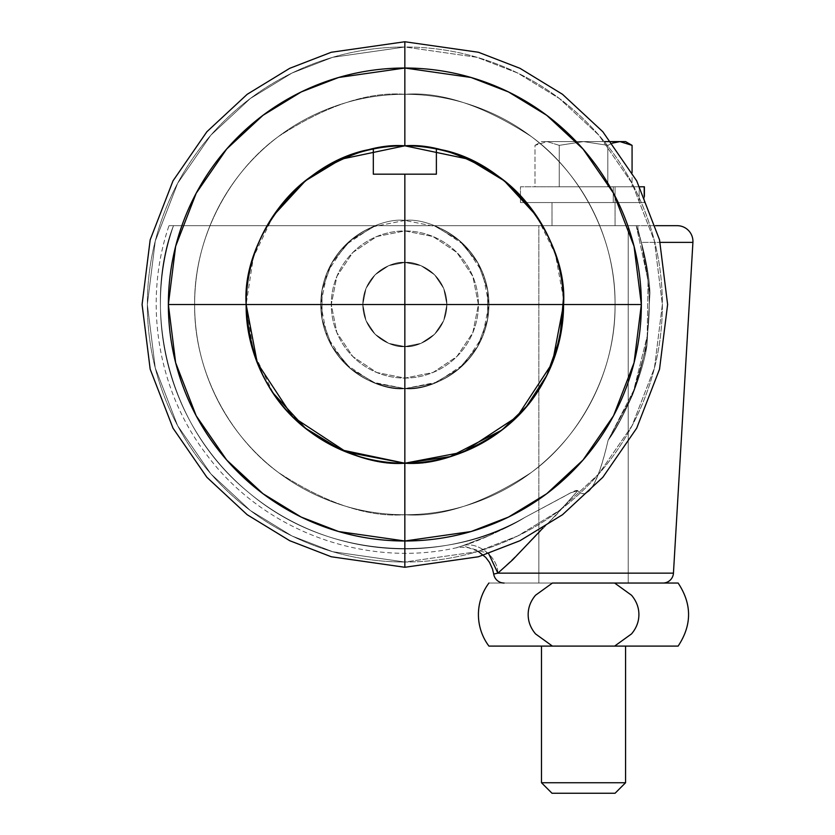 <?xml version="1.0" encoding="UTF-8"?>
<svg xmlns="http://www.w3.org/2000/svg" width="835" height="835" viewBox="0 0 835 835"><rect width="100%" height="100%" fill="white"/><g stroke="black" fill="none" stroke-linecap="round" stroke-linejoin="round"><path stroke-width="0.63" stroke-dasharray="4.17 3.13" d="M373.266 148.985L373.318 148.964C354.04 152.878 336.108 160.122 319.513 170.695C302.928 181.279 288.795 194.482 277.116 210.316C265.446 226.149 257.003 243.559 251.794 262.534C246.596 281.51 244.968 300.777 246.941 320.358C244.968 300.777 246.596 281.51 251.794 262.534C257.003 243.559 265.446 226.149 277.116 210.316C288.795 194.482 302.928 181.279 319.513 170.695C336.108 160.122 354.04 152.878 373.318 148.964C325.243 153.442 237.025 216.401 246.941 320.358C257.879 424.211 356.837 468.383 404.85 463.216C452.862 468.383 551.831 424.211 562.769 320.358C572.674 216.401 484.467 153.442 436.381 148.964C507.784 159.328 568.082 238.685 563.562 304.514L552.415 362.933L517.074 416.738L463.268 452.079L404.85 463.216L404.85 304.514L563.562 304.514L246.148 304.514C241.618 238.685 301.915 159.328 373.318 148.964L373.318 174.181L404.85 174.181L404.85 463.216L346.431 452.079L292.626 416.738L257.284 362.933L246.148 304.514L404.85 304.514L404.85 174.181L436.381 174.181L436.381 148.964C455.67 152.878 473.602 160.122 490.187 170.695C506.782 181.279 520.915 194.482 532.584 210.316C544.263 226.149 552.707 243.559 557.905 262.534C563.114 281.51 564.731 300.777 562.769 320.358C560.807 339.928 555.39 358.507 546.518 376.063C537.646 393.629 525.914 409.004 511.323 422.207C496.741 435.4 480.261 445.535 461.901 452.612C443.542 459.688 424.524 463.216 404.85 463.216C385.175 463.216 366.158 459.688 347.798 452.612C329.439 445.535 312.968 435.4 298.377 422.207C283.785 409.004 272.053 393.629 263.192 376.063C254.32 358.507 248.903 339.928 246.941 320.358L246.93 320.327M628.202 225.68L628.202 583.039L538.857 583.039L538.857 532.031L538.857 583.039L662.959 583.039L538.857 583.039L628.202 583.039L628.202 225.68L538.857 225.68L628.202 225.68L538.857 225.68L628.202 225.68L538.857 225.68L538.857 531.999L538.857 225.68L538.857 531.999L538.857 225.68L628.202 225.68L538.857 225.68L628.202 225.68L628.202 583.039L628.202 225.68M504.1 583.039L662.959 583.039L504.1 583.039M497.806 573.144C498.151 556.893 477.004 540.61 462.392 545.84L456.025 547.864L462.392 545.84C477.015 540.621 498.13 556.924 497.785 573.144L493.704 574.073L497.796 573.144L673.448 573.144L497.796 573.144L512.565 559.836L533.2 537.803L556.068 515.174L577.736 490.688C587.715 501.052 597.85 484.227 608.13 440.212L633.65 390.467L647.198 336.223L648.064 280.32L636.197 225.68L434.116 225.68L459.26 240.407L477.87 262.816L487.713 290.236L487.609 319.377L477.568 346.723L458.801 369.007L433.553 383.547L404.85 388.599L376.157 383.547L350.909 369.007L332.132 346.723L322.091 319.377L321.986 290.236L331.839 262.816L350.45 240.407L375.593 225.68L350.45 240.407L331.839 262.816L321.986 290.236L322.091 319.377L332.132 346.723L350.909 369.007L376.157 383.547L404.85 388.599L433.553 383.547L458.801 369.007L477.568 346.723L487.609 319.377L487.713 290.236L477.87 262.816L459.26 240.407L434.116 225.68L169.004 225.68L677.175 225.68L636.197 225.68L637.773 225.68L638.149 230.053L637.773 225.68L434.116 225.68L636.197 225.68L648.064 280.32L647.198 336.223L633.65 390.467L608.13 440.212L632.638 394.788L647.01 344.949L649.964 292.918L641.395 242.38L638.149 230.053L641.395 242.38L692.914 242.38L641.395 242.38L649.954 292.73L647.031 344.782L632.7 394.631L608.13 440.212C597.923 484.436 587.788 501.261 577.736 490.688C587.788 501.261 597.923 484.436 608.13 440.212C597.85 484.227 587.715 501.052 577.736 490.688L556.193 515.08L542.646 528.315M404.85 262.472A42.042 42.042 0 0 1 446.892 304.514A42.042 42.042 0 0 1 404.85 346.556A42.042 42.042 0 0 0 446.892 304.514A42.042 42.042 0 0 0 404.85 262.472A42.042 42.042 0 0 1 446.892 304.514A42.042 42.042 0 0 1 404.85 346.556A42.042 42.042 0 0 0 446.892 304.514A42.042 42.042 0 0 0 404.85 262.472L388.766 265.666L375.124 274.788L366.012 288.419L362.808 304.514L366.012 320.598L375.124 334.24L388.766 343.352L404.85 346.556L420.944 343.352L434.576 334.24L443.698 320.598L446.892 304.514L443.698 288.419L434.576 274.788L420.944 265.666L404.85 262.472L420.944 265.666L434.576 274.788L443.698 288.419L446.892 304.514L443.698 320.598L434.576 334.24L420.944 343.352L404.85 346.556L388.766 343.352L375.124 334.24L366.012 320.598L362.808 304.514L366.012 288.419L375.124 274.788L388.766 265.666L404.85 262.472L420.944 265.666L434.576 274.788L443.698 288.419L446.892 304.514L443.698 320.598L434.576 334.24L420.944 343.352L404.85 346.556L388.766 343.352L375.124 334.24L366.012 320.598L362.808 304.514L366.012 288.419L375.124 274.788L388.766 265.666L404.85 262.472L388.766 265.666L375.124 274.788L366.012 288.419L362.808 304.514L366.012 320.598L375.124 334.24L388.766 343.352L404.85 346.556L420.944 343.352L434.576 334.24L443.698 320.598L446.892 304.514L443.698 288.419L434.576 274.788L420.944 265.666L404.85 262.472A42.042 42.042 0 0 0 362.808 304.514A42.042 42.042 0 0 0 404.85 346.556A42.042 42.042 0 0 1 362.808 304.514A42.042 42.042 0 0 1 404.85 262.472A42.042 42.042 0 0 0 362.808 304.514A42.042 42.042 0 0 0 404.85 346.556A42.042 42.042 0 0 1 362.808 304.514A42.042 42.042 0 0 1 404.85 262.472C392.554 260.781 363.382 273.389 362.808 304.514C363.382 335.628 392.554 348.247 404.85 346.556C392.554 348.247 363.382 335.628 362.808 304.514C363.382 273.389 392.554 260.781 404.85 262.472L420.944 265.666L434.576 274.788L443.698 288.419L446.892 304.514L443.698 320.598L434.576 334.24L420.944 343.352L404.85 346.556L388.766 343.352L375.124 334.24L366.012 320.598L362.808 304.514L366.012 288.419L375.124 274.788L388.766 265.666L404.85 262.472L388.766 265.666L375.124 274.788L366.012 288.419L362.808 304.514L366.012 320.598L375.124 334.24L388.766 343.352L404.85 346.556L420.944 343.352L434.576 334.24L443.698 320.598L446.892 304.514L443.698 288.419L434.576 274.788L420.944 265.666L404.85 262.472C417.156 260.781 446.318 273.389 446.892 304.514C446.318 335.628 417.156 348.247 404.85 346.556C417.156 348.247 446.318 335.628 446.892 304.514C446.318 273.389 417.156 260.781 404.85 262.472C417.156 260.781 446.318 273.389 446.892 304.514C446.318 335.628 417.156 348.247 404.85 346.556C417.156 348.247 446.318 335.628 446.892 304.514C446.318 273.389 417.156 260.781 404.85 262.472L388.766 265.666L375.124 274.788L366.012 288.419L362.808 304.514L366.012 320.598L375.124 334.24L388.766 343.352L404.85 346.556L420.944 343.352L434.576 334.24L443.698 320.598L446.892 304.514L443.698 288.419L434.576 274.788L420.944 265.666L404.85 262.472L420.944 265.666L434.576 274.788L443.698 288.419L446.892 304.514L443.698 320.598L434.576 334.24L420.944 343.352L404.85 346.556L388.766 343.352L375.124 334.24L366.012 320.598L362.808 304.514L366.012 288.419L375.124 274.788L388.766 265.666L404.85 262.472C392.554 260.781 363.382 273.389 362.808 304.514C363.382 335.628 392.554 348.247 404.85 346.556C392.554 348.247 363.382 335.628 362.808 304.514C363.382 273.389 392.554 260.781 404.85 262.472M532.553 210.274L532.584 210.316C520.915 194.482 506.782 181.279 490.187 170.695C473.602 160.122 455.67 152.878 436.381 148.964L436.381 174.181L373.318 174.181L436.381 174.181L436.381 148.964C484.467 153.442 572.674 216.401 562.769 320.358C551.831 424.211 452.862 468.383 404.85 463.216C356.837 468.383 257.879 424.211 246.941 320.358C237.025 216.401 325.243 153.442 373.318 148.964L373.318 174.181L373.318 148.964C327.79 154.454 246.816 207.508 246.148 304.514C249.122 359.06 269.454 400.748 307.155 429.587C343.112 454.021 375.677 465.231 404.85 463.216C424.524 463.216 443.542 459.688 461.901 452.612C480.261 445.535 496.741 435.4 511.323 422.207C525.914 409.004 537.646 393.629 546.518 376.063C555.39 358.507 560.807 339.928 562.769 320.358C564.731 300.777 563.114 281.51 557.905 262.534C552.707 243.559 544.263 226.149 532.584 210.316M246.941 320.358C248.903 339.928 254.32 358.507 263.192 376.063C272.053 393.629 283.785 409.004 298.377 422.207C312.968 435.4 329.439 445.535 347.798 452.612C366.158 459.688 385.175 463.216 404.85 463.216C434.033 465.231 466.598 454.021 502.555 429.587C540.245 400.748 560.588 359.06 563.562 304.514C562.894 207.508 481.91 154.454 436.381 148.964L436.381 174.181L436.381 148.964L436.381 174.181L373.318 174.181L373.318 148.964L373.318 174.181L436.381 174.181L373.318 174.181L373.318 148.964M495.698 573.635L497.858 573.144C512.231 560.442 551.413 521.092 577.736 490.688L577.736 490.688C576.776 489.738 572.309 491.627 564.345 496.334L524.954 517.376C498.568 532.01 477.735 541.487 462.454 545.819L488.642 553.563L462.454 545.819L489.393 535.538L462.454 545.819C477.651 541.529 498.526 532.031 525.038 517.335L564.356 496.324C572.33 491.617 576.787 489.738 577.736 490.688L570.869 492.744L524.954 517.376C503.39 529.547 480.501 538.231 456.296 543.449C432.092 548.658 407.657 550.161 382.994 547.948C358.34 545.725 334.564 539.901 311.674 530.465C288.785 521.019 267.805 508.4 248.757 492.587C229.709 476.775 213.426 458.488 199.941 437.728C186.445 416.968 176.331 394.673 169.609 370.834C162.898 347.005 159.871 322.717 160.529 297.97C161.197 273.212 165.518 249.122 173.503 225.68L169.004 225.68L173.503 225.68C146.01 294.003 157.387 418.596 248.799 492.619C338.425 568.792 462.976 556.955 525.038 517.324L507.356 527.146L524.954 517.376C462.861 556.987 338.321 568.75 248.736 492.567C157.377 418.533 146.021 293.993 173.503 225.68C165.518 249.122 161.197 273.222 160.529 297.98C159.871 322.738 162.898 347.026 169.62 370.865C176.342 394.694 186.455 416.999 199.962 437.759C213.457 458.519 229.74 476.806 248.799 492.619C267.858 508.431 288.837 521.05 311.726 530.486C334.626 539.921 358.413 545.746 383.077 547.948C407.741 550.161 432.175 548.647 456.38 543.428C480.595 538.21 503.474 529.505 525.038 517.324L570.869 492.744L577.736 490.688C551.236 521.28 511.98 560.494 497.806 573.154M375.593 225.68L173.503 225.68L375.593 225.68A84.085 84.085 0 0 0 337.517 354.865A84.085 84.085 0 0 0 472.192 354.865A84.085 84.085 0 0 0 434.116 225.68A84.085 84.085 0 0 1 472.192 354.865A84.085 84.085 0 0 1 337.517 354.865A84.085 84.085 0 0 1 375.593 225.68A84.085 84.085 0 0 0 337.517 354.865A84.085 84.085 0 0 0 472.192 354.865A84.085 84.085 0 0 0 434.116 225.68A84.085 84.085 0 0 1 472.192 354.865A84.085 84.085 0 0 1 337.517 354.865A84.085 84.085 0 0 1 375.593 225.68L350.45 240.407L331.839 262.816L321.986 290.236L322.091 319.377L332.132 346.723L350.909 369.007L376.157 383.547L404.85 388.599L433.553 383.547L458.801 369.007L477.568 346.723L487.609 319.377L487.713 290.236L477.87 262.816L459.26 240.407L434.116 225.68L375.593 225.68L434.116 225.68L459.26 240.407L477.87 262.816L487.713 290.236L487.609 319.377L477.568 346.723L458.801 369.007L433.553 383.547L404.85 388.599L376.157 383.547L350.909 369.007L332.132 346.723L322.091 319.377L321.986 290.236L331.839 262.816L350.45 240.407L375.593 225.68M489.393 535.538L507.367 527.135L489.404 535.538M641.395 242.38C646.614 261.95 649.473 278.796 649.964 292.918L647.01 344.949C645.267 357.735 640.476 374.351 632.638 394.788C622.586 417.062 614.414 432.206 608.13 440.212A244.415 244.415 0 0 0 636.197 225.68A244.415 244.415 0 0 1 608.13 440.212C614.414 432.227 622.597 417.03 632.7 394.631C640.518 374.216 645.298 357.599 647.031 344.782L649.954 292.73C649.453 278.66 646.593 261.877 641.395 242.38L638.149 230.053L637.773 225.68L638.149 230.053L641.395 242.38L660.161 242.38M462.444 545.819C453.948 548.543 453.927 548.553 462.392 545.84C453.927 548.553 453.948 548.543 462.444 545.819M644.202 202.561L520.466 202.561L520.466 186.8L644.202 186.8L644.401 202.561L639.151 202.561L639.151 186.8L644.401 186.8L639.151 186.8L639.151 202.561L551.998 202.561L551.998 225.68L615.061 225.68L615.061 186.8L613.255 186.8L613.255 202.561L613.255 186.8L615.061 186.8L615.061 225.68L551.998 225.68L551.998 202.561L613.255 202.561L613.255 186.8L626.01 186.8L559.262 186.8L559.262 145.353L583.529 141.595L607.807 145.353L607.807 186.8L607.807 145.353L612.253 143.182L607.807 145.353L607.807 186.8L632.074 186.8L613.255 186.8L632.074 186.8L632.074 172.553L632.074 186.8L626.01 186.8L639.151 186.8L613.255 186.8L613.255 202.561L639.151 202.561L639.151 186.8L639.151 202.561L644.401 202.561L644.202 186.8L520.466 186.8L520.466 202.561L644.202 202.561L520.466 202.561L644.202 202.561L551.998 202.561L644.202 202.561L644.202 196.089M619.946 141.595L583.529 141.595L559.262 145.353L559.262 186.8L607.807 186.8L607.807 145.353L583.529 141.595L547.123 141.595L534.984 145.353L534.984 186.8L559.262 186.8L559.262 145.353L547.123 141.595L559.262 145.353L559.262 186.8L534.984 186.8L534.984 145.353L547.123 141.595L541.487 141.595L547.123 141.595L534.984 145.353L547.123 141.595L559.262 145.353L583.529 141.595L607.807 145.353L612.253 143.182L607.807 145.353L583.529 141.595L619.946 141.595M625.572 646.102L541.487 646.102L625.572 646.102M538.857 583.039L628.202 583.039L538.857 583.039L624.799 583.039L538.857 583.039L538.857 532.031L538.857 583.039M552.436 583.039L535.527 595.272C530.716 600.991 528.263 607.431 528.179 614.591C528.273 621.731 530.726 628.16 535.538 633.88L552.436 646.102L488.934 646.102L552.436 646.102L535.548 633.89C530.736 628.181 528.284 621.751 528.179 614.602C528.263 607.442 530.716 600.991 535.538 595.261L552.436 583.039L488.934 583.039L552.436 583.039L535.506 595.261C530.611 601.137 528.158 607.577 528.169 614.591C528.169 621.595 530.622 628.035 535.517 633.901L552.436 646.102L614.623 646.102L631.521 633.88L614.623 646.102L678.124 646.102L614.623 646.102L631.542 633.901C636.458 628.014 638.911 621.564 638.9 614.539C638.796 621.71 636.353 628.139 631.531 633.869C636.343 628.16 638.796 621.71 638.879 614.539C638.785 607.4 636.333 600.97 631.51 595.251C636.333 600.97 638.785 607.4 638.879 614.55C638.89 607.536 636.437 601.096 631.531 595.24L614.623 583.039L552.436 583.039L678.124 583.039L614.623 583.039L631.521 595.261L614.623 583.039M615.061 225.68L551.998 225.68L615.061 225.68M551.998 793.25L615.061 793.25L551.998 793.25M541.487 782.739L625.572 782.739L541.487 782.739M552.436 646.102L614.623 646.102M611.022 141.595L583.529 141.595L559.262 145.353L547.123 141.595L583.529 141.595L541.487 141.595L604.55 141.595M643.336 186.8L639.151 186.8L644.401 186.8L644.401 196.528M644.202 186.8L639.767 186.8M639.151 186.8L534.984 186.8L639.151 186.8M404.798 463.216L404.85 463.216C425.902 463.216 446.14 459.198 465.586 451.14C446.14 459.198 425.902 463.216 404.85 463.216C432.436 465.335 464.177 454.762 500.082 431.476C534.16 407.125 564.189 358.392 563.562 304.514C564.189 250.636 534.16 201.903 500.082 177.542C464.177 154.266 432.436 143.683 404.85 145.801L404.85 68.021L338.634 77.488L301.226 91.944L262.962 115.324L226.682 149.016L196.194 193.229L175.642 246.304L168.367 304.514L175.642 362.724L196.194 415.799L226.682 460.012L262.962 493.704L301.226 517.084L338.634 531.54L404.85 540.997L404.85 567.278L331.276 556.768L289.714 540.704L247.191 514.725L206.882 477.286L173.002 428.167L150.175 369.195L142.086 304.514L150.175 239.833L173.002 180.861L206.882 131.742L247.191 94.303L289.714 68.324L331.276 52.261L404.85 41.75L331.276 52.261L289.714 68.324L247.191 94.303L206.882 131.742L173.002 180.861L150.175 239.833L142.086 304.514L150.175 369.195L173.002 428.167L206.882 477.286L247.191 514.725L289.714 540.704L331.276 556.768L404.85 567.278L331.276 556.768L289.714 540.704L247.191 514.725L206.882 477.286L173.002 428.167L150.175 369.195L142.086 304.514L150.175 239.833L173.002 180.861L206.882 131.742L247.191 94.303L289.714 68.324L331.276 52.261L404.85 41.75L331.276 52.261L289.714 68.324L247.191 94.303L206.882 131.742L173.002 180.861L150.175 239.833L142.086 304.514L150.175 369.195L173.002 428.167L206.882 477.286L247.191 514.725L289.714 540.704L331.276 556.768L404.85 567.278L404.85 562.018L332.748 551.716L292.01 535.976L250.343 510.519L210.837 473.831L177.636 425.693L155.268 367.901L147.346 304.514L155.268 241.127L177.636 183.335L210.837 135.197L250.343 98.509L292.01 73.042L332.748 57.302L404.85 47L404.85 41.75L404.85 47L476.952 57.302L517.69 73.042L559.356 98.509L598.862 135.197L632.064 183.335L654.442 241.127L662.364 304.514L654.442 367.901L632.064 425.693L598.862 473.831L559.356 510.519L517.69 535.976L476.952 551.716L404.85 562.018L404.85 567.278L478.424 556.768L519.996 540.704L562.508 514.725L602.828 477.286L636.698 428.167L659.535 369.195L667.614 304.514L659.535 239.833L636.698 180.861L602.828 131.742L562.508 94.303L519.996 68.324L478.424 52.261L404.85 41.75L478.424 52.261L519.996 68.324L562.508 94.303L602.828 131.742L636.698 180.861L659.535 239.833L667.614 304.514L659.535 369.195L636.698 428.167L602.828 477.286L562.508 514.725L519.996 540.704L478.424 556.768L404.85 567.278L478.424 556.768L519.996 540.704L562.508 514.725L602.828 477.286L636.698 428.167L659.535 369.195L667.614 304.514L659.535 239.833L636.698 180.861L602.828 131.742L562.508 94.303L519.996 68.324L478.424 52.261L404.85 41.75L404.85 68.021A236.482 236.482 0 0 1 641.343 304.514L563.562 304.514A158.713 158.713 0 0 0 404.85 145.801C432.436 143.683 464.177 154.266 500.082 177.542C534.16 201.903 564.189 250.636 563.562 304.514C564.189 358.392 534.16 407.125 500.082 431.476C464.177 454.762 432.436 465.335 404.85 463.216L404.85 540.997L471.065 531.54L508.484 517.084L546.748 493.704L583.028 460.012L613.516 415.799L634.057 362.724L641.343 304.514A236.482 236.482 0 0 1 404.85 540.997L404.85 463.216A158.713 158.713 0 0 0 563.562 304.514L641.343 304.514L634.057 246.304L613.516 193.229L583.028 149.016L546.748 115.324L508.484 91.944L471.065 77.488L404.85 68.021L404.85 145.801C377.263 143.683 345.523 154.266 309.628 177.542C275.54 201.903 245.511 250.636 246.148 304.514L168.367 304.514A236.482 236.482 0 0 1 404.85 68.021L404.85 41.75L478.424 52.261L519.996 68.324L562.508 94.303L602.828 131.742L636.698 180.861L659.535 239.833L667.614 304.514L659.535 369.195L636.698 428.167L602.828 477.286L562.508 514.725L519.996 540.704L478.424 556.768L404.85 567.278L404.85 540.997A236.482 236.482 0 0 1 168.367 304.514L246.148 304.514A158.713 158.713 0 0 0 404.85 463.216C377.263 465.335 345.523 454.762 309.628 431.476C275.54 407.125 245.511 358.392 246.148 304.514C245.511 250.636 275.54 201.903 309.628 177.542C345.523 154.266 377.263 143.683 404.85 145.801A158.713 158.713 0 0 0 246.148 304.514C246.148 325.556 250.176 345.805 258.224 365.25C266.281 384.695 277.752 401.854 292.626 416.738C307.51 431.622 324.669 443.082 344.114 451.14C363.559 459.198 383.808 463.216 404.85 463.216A158.713 158.713 0 0 1 246.148 304.514L246.148 304.462M404.85 220.43C429.451 217.048 487.786 242.275 488.934 304.514C487.786 366.753 429.451 391.98 404.85 388.599C429.451 391.98 487.786 366.753 488.934 304.514C487.786 242.275 429.451 217.048 404.85 220.43L404.85 230.94A73.574 73.574 0 0 1 478.424 304.514A73.574 73.574 0 0 1 404.85 378.088L404.85 388.599C429.451 391.98 487.786 366.753 488.934 304.514C487.786 242.275 429.451 217.048 404.85 220.43L372.671 226.828L345.398 245.052L327.174 272.335L320.765 304.514L327.174 336.693L345.398 363.966L372.671 382.2L404.85 388.599L437.029 382.2L464.312 363.966L482.536 336.693L488.934 304.514L482.536 272.335L464.312 245.052L437.029 226.828L404.85 220.43C380.259 217.048 321.913 242.275 320.765 304.514C321.913 366.753 380.259 391.98 404.85 388.599L404.85 378.088L376.7 372.483L352.829 356.535L336.881 332.664L331.276 304.514L336.881 276.354L352.829 252.483L376.7 236.535L404.85 230.94L433.01 236.535L456.881 252.483L472.829 276.354L478.424 304.514L472.829 332.664L456.881 356.535L433.01 372.483L404.85 378.088A73.574 73.574 0 0 1 331.276 304.514A73.574 73.574 0 0 1 404.85 230.94L404.85 220.43C380.259 217.048 321.913 242.275 320.765 304.514C321.913 366.753 380.259 391.98 404.85 388.599C380.259 391.98 321.913 366.753 320.765 304.514C321.913 242.275 380.259 217.048 404.85 220.43C380.259 217.048 321.913 242.275 320.765 304.514C321.913 366.753 380.259 391.98 404.85 388.599C380.259 391.98 321.913 366.753 320.765 304.514C321.913 242.275 380.259 217.048 404.85 220.43L404.85 230.94A73.574 73.574 0 0 0 331.276 304.514A73.574 73.574 0 0 0 404.85 378.088L404.85 388.599C380.259 391.98 321.913 366.753 320.765 304.514C321.913 242.275 380.259 217.048 404.85 220.43L437.029 226.828L464.312 245.052L482.536 272.335L488.934 304.514L482.536 336.693L464.312 363.966L437.029 382.2L404.85 388.599L372.671 382.2L345.398 363.966L327.174 336.693L320.765 304.514L327.174 272.335L345.398 245.052L372.671 226.828L404.85 220.43C429.451 217.048 487.786 242.275 488.934 304.514C487.786 366.753 429.451 391.98 404.85 388.599L404.85 378.088L433.01 372.483L456.881 356.535L472.829 332.664L478.424 304.514L472.829 276.354L456.881 252.483L433.01 236.535L404.85 230.94L376.7 236.535L352.829 252.483L336.881 276.354L331.276 304.514L336.881 332.664L352.829 356.535L376.7 372.483L404.85 378.088A73.574 73.574 0 0 0 478.424 304.514A73.574 73.574 0 0 0 404.85 230.94L404.85 220.43C429.451 217.048 487.786 242.275 488.934 304.514C487.786 366.753 429.451 391.98 404.85 388.599C429.451 391.98 487.786 366.753 488.934 304.514C487.786 242.275 429.451 217.048 404.85 220.43M404.85 94.303C368.318 91.495 326.276 105.513 278.723 136.345C233.581 168.597 193.814 233.153 194.638 304.514C193.814 375.875 233.581 440.421 278.723 472.683C326.276 503.515 368.318 517.523 404.85 514.725C368.318 517.523 326.276 503.515 278.723 472.683C233.581 440.421 193.814 375.875 194.638 304.514C193.814 233.153 233.581 168.597 278.723 136.345C326.276 105.513 368.318 91.495 404.85 94.303C432.728 94.303 459.542 99.636 485.292 110.303C511.051 120.971 533.784 136.157 553.49 155.874C573.207 175.58 588.393 198.312 599.06 224.072C609.727 249.822 615.061 276.636 615.061 304.514C615.061 332.393 609.727 359.207 599.06 384.956C588.393 410.705 573.207 433.438 553.49 453.154C533.784 472.861 511.051 488.058 485.292 498.725C459.542 509.392 432.728 514.725 404.85 514.725C376.982 514.725 350.168 509.392 324.408 498.725C298.659 488.058 275.926 472.861 256.209 453.154C236.503 433.438 221.317 410.705 210.639 384.956C199.972 359.207 194.638 332.393 194.638 304.514C194.638 276.636 199.972 249.822 210.639 224.072C221.317 198.312 236.503 175.58 256.209 155.874C275.926 136.157 298.659 120.971 324.408 110.303C350.168 99.636 376.982 94.303 404.85 94.303C441.391 91.495 483.434 105.513 530.976 136.345C576.119 168.597 615.896 233.153 615.061 304.514C615.896 375.875 576.119 440.421 530.976 472.683C483.434 503.515 441.391 517.523 404.85 514.725C441.391 517.523 483.434 503.515 530.976 472.683C576.119 440.421 615.896 375.875 615.061 304.514C615.896 233.153 576.119 168.597 530.976 136.345C483.434 105.513 441.391 91.495 404.85 94.303C376.982 94.303 350.168 99.636 324.408 110.303C298.659 120.971 275.926 136.157 256.209 155.874C236.503 175.58 221.317 198.312 210.639 224.072C199.972 249.822 194.638 276.636 194.638 304.514C194.638 332.393 199.972 359.207 210.639 384.956C221.317 410.705 236.503 433.438 256.209 453.154C275.926 472.861 298.659 488.058 324.408 498.725C350.168 509.392 376.982 514.725 404.85 514.725C432.728 514.725 459.542 509.392 485.292 498.725C511.051 488.058 533.784 472.861 553.49 453.154C573.207 433.438 588.393 410.705 599.06 384.956C609.727 359.207 615.061 332.393 615.061 304.514C615.061 276.636 609.727 249.822 599.06 224.072C588.393 198.312 573.207 175.58 553.49 155.874C533.784 136.157 511.051 120.971 485.292 110.303C459.542 99.636 432.728 94.303 404.85 94.303C441.391 91.495 483.434 105.513 530.976 136.345C576.119 168.597 615.896 233.153 615.061 304.514C615.896 375.875 576.119 440.421 530.976 472.683C483.434 503.515 441.391 517.523 404.85 514.725C441.391 517.523 483.434 503.515 530.976 472.683C576.119 440.421 615.896 375.875 615.061 304.514C615.896 233.153 576.119 168.597 530.976 136.345C483.434 105.513 441.391 91.495 404.85 94.303C376.982 94.303 350.168 99.636 324.408 110.303C298.659 120.971 275.926 136.157 256.209 155.874C236.503 175.58 221.317 198.312 210.639 224.072C199.972 249.822 194.638 276.636 194.638 304.514C194.638 332.393 199.972 359.207 210.639 384.956C221.317 410.705 236.503 433.438 256.209 453.154C275.926 472.861 298.659 488.058 324.408 498.725C350.168 509.392 376.982 514.725 404.85 514.725C432.728 514.725 459.542 509.392 485.292 498.725C511.051 488.058 533.784 472.861 553.49 453.154C573.207 433.438 588.393 410.705 599.06 384.956C609.727 359.207 615.061 332.393 615.061 304.514C615.061 276.636 609.727 249.822 599.06 224.072C588.393 198.312 573.207 175.58 553.49 155.874C533.784 136.157 511.051 120.971 485.292 110.303C459.542 99.636 432.728 94.303 404.85 94.303C368.318 91.495 326.276 105.513 278.723 136.345C233.581 168.597 193.814 233.153 194.638 304.514C193.814 375.875 233.581 440.421 278.723 472.683C326.276 503.515 368.318 517.523 404.85 514.725C368.318 517.523 326.276 503.515 278.723 472.683C233.581 440.421 193.814 375.875 194.638 304.514C193.814 233.153 233.581 168.597 278.723 136.345C326.276 105.513 368.318 91.495 404.85 94.303C432.728 94.303 459.542 99.636 485.292 110.303C511.051 120.971 533.784 136.157 553.49 155.874C573.207 175.58 588.393 198.312 599.06 224.072C609.727 249.822 615.061 276.636 615.061 304.514C615.061 332.393 609.727 359.207 599.06 384.956C588.393 410.705 573.207 433.438 553.49 453.154C533.784 472.861 511.051 488.058 485.292 498.725C459.542 509.392 432.728 514.725 404.85 514.725C376.982 514.725 350.168 509.392 324.408 498.725C298.659 488.058 275.926 472.861 256.209 453.154C236.503 433.438 221.317 410.705 210.639 384.956C199.972 359.207 194.638 332.393 194.638 304.514C194.638 276.636 199.972 249.822 210.639 224.072C221.317 198.312 236.503 175.58 256.209 155.874C275.926 136.157 298.659 120.971 324.408 110.303C350.168 99.636 376.982 94.303 404.85 94.303M258.224 243.778C266.281 224.333 277.752 207.174 292.626 192.29C307.51 177.406 324.669 165.935 344.114 157.888C363.559 149.83 383.808 145.801 404.85 145.801C425.902 145.801 446.14 149.83 465.586 157.888C485.031 165.935 502.19 177.406 517.074 192.29C531.958 207.174 543.428 224.333 551.476 243.778C559.534 263.223 563.562 283.462 563.562 304.514C563.562 325.556 559.534 345.805 551.476 365.25C543.428 384.695 531.958 401.854 517.074 416.738C502.19 431.622 485.031 443.082 465.586 451.14C485.031 443.082 502.19 431.622 517.074 416.738C531.958 401.854 543.428 384.695 551.476 365.25C559.534 345.805 563.562 325.556 563.562 304.514C563.562 283.462 559.534 263.223 551.476 243.778C543.428 224.333 531.958 207.174 517.074 192.29C502.19 177.406 485.031 165.935 465.586 157.888C446.14 149.83 425.902 145.801 404.85 145.801C383.808 145.801 363.559 149.83 344.114 157.888C324.669 165.935 307.51 177.406 292.626 192.29C277.752 207.174 266.281 224.333 258.224 243.778C250.176 263.223 246.148 283.462 246.148 304.514C246.148 283.462 250.176 263.223 258.224 243.778L258.245 243.726M404.85 562.018C370.709 562.018 337.862 555.484 306.309 542.416C274.757 529.348 246.909 510.738 222.768 486.596C198.626 462.454 180.016 434.607 166.948 403.055C153.88 371.512 147.346 338.655 147.346 304.514C147.346 270.363 153.88 237.516 166.948 205.974C180.016 174.421 198.626 146.574 222.768 122.432C246.909 98.279 274.757 79.669 306.309 66.602C337.862 53.534 370.709 47 404.85 47C439.001 47 471.848 53.534 503.401 66.602C534.943 79.669 562.79 98.279 586.942 122.432C611.084 146.574 629.694 174.421 642.762 205.974C655.83 237.516 662.364 270.363 662.364 304.514C662.364 338.655 655.83 371.512 642.762 403.055C629.694 434.607 611.084 462.454 586.942 486.596C562.79 510.738 534.943 529.348 503.401 542.416C471.848 555.484 439.001 562.018 404.85 562.018L404.85 567.278L331.276 556.768L289.714 540.704L247.191 514.725L206.882 477.286L173.002 428.167L150.175 369.195L142.086 304.514L150.175 239.833L173.002 180.861L206.882 131.742L247.191 94.303L289.714 68.324L331.276 52.261L404.85 41.75L331.276 52.261L289.714 68.324L247.191 94.303L206.882 131.742L173.002 180.861L150.175 239.833L142.086 304.514L150.175 369.195L173.002 428.167L206.882 477.286L247.191 514.725L289.714 540.704L331.276 556.768L404.85 567.278L404.85 562.018L476.952 551.716L517.69 535.976L559.356 510.519L598.862 473.831L632.064 425.693L654.442 367.901L662.364 304.514L654.442 241.127L632.064 183.335L598.862 135.197L559.356 98.509L517.69 73.042L476.952 57.302L404.85 47L332.748 57.302L292.01 73.042L250.343 98.509L210.837 135.197L177.636 183.335L155.268 241.127L147.346 304.514L155.268 367.901L177.636 425.693L210.837 473.831L250.343 510.519L292.01 535.976L332.748 551.716L404.85 562.018C439.001 562.018 471.848 555.484 503.401 542.416C534.943 529.348 562.79 510.738 586.942 486.596C611.084 462.454 629.694 434.607 642.762 403.055C655.83 371.512 662.364 338.655 662.364 304.514C662.364 270.363 655.83 237.516 642.762 205.974C629.694 174.421 611.084 146.574 586.942 122.432C562.79 98.279 534.943 79.669 503.401 66.602C471.848 53.534 439.001 47 404.85 47L404.85 41.75L404.85 47C370.709 47 337.862 53.534 306.309 66.602C274.757 79.669 246.909 98.279 222.768 122.432C198.626 146.574 180.016 174.421 166.948 205.974C153.88 237.516 147.346 270.363 147.346 304.514C147.346 338.655 153.88 371.512 166.948 403.055C180.016 434.607 198.626 462.454 222.768 486.596C246.909 510.738 274.757 529.348 306.309 542.416C337.862 555.484 370.709 562.018 404.85 562.018M563.448 298.439L555.411 254.299L536.456 215.806M404.85 41.75L478.424 52.261L519.996 68.324L562.508 94.303L602.828 131.742L636.698 180.861L659.535 239.833L667.614 304.514L659.535 369.195L636.698 428.167L602.828 477.286L562.508 514.725L519.996 540.704L478.424 556.768L404.85 567.278L478.424 556.768L519.996 540.704L562.508 514.725L602.828 477.286L636.698 428.167L659.535 369.195L667.614 304.514L659.535 239.833L636.698 180.861L602.828 131.742L562.508 94.303L519.996 68.324L478.424 52.261L404.85 41.75M273.243 215.806L253.381 257.128L246.148 304.514L253.381 351.9L273.243 393.222M404.85 463.216C383.808 463.216 363.559 459.198 344.114 451.14L344.072 451.119M344.114 451.14C324.669 443.082 307.51 431.622 292.626 416.738L292.626 416.738C277.752 401.854 266.281 384.695 258.224 365.25C250.176 345.805 246.148 325.556 246.148 304.514M478.215 551.382L468.498 547.76L461.452 547.207L456.025 547.864C363.903 568.322 262.315 530.246 206.328 454.271C157.335 390.31 142.91 301.905 169.004 225.68M534.984 145.353L541.487 141.595"/><path stroke-width="1.25" d="M405.278 463.216L404.85 463.216A158.713 158.713 0 0 1 246.148 304.514L404.85 304.514L404.85 174.181L373.318 174.181L373.318 148.964C301.915 159.328 241.618 238.685 246.148 304.514L257.284 362.933L292.626 416.738L346.431 452.079L404.85 463.216L463.268 452.079L517.074 416.738L552.415 362.933L563.562 304.514L404.85 304.514L404.85 463.216L404.85 304.514L563.562 304.514C568.082 238.685 507.784 159.328 436.381 148.964L436.381 174.181L404.85 174.181L404.85 304.514L246.148 304.514C246.816 207.508 327.79 154.454 373.318 148.964L373.318 174.181L436.381 174.181L436.381 148.964C481.91 154.454 562.894 207.508 563.562 304.514C560.588 359.06 540.245 400.748 502.555 429.587C466.598 454.021 434.033 465.231 404.85 463.216C375.677 465.231 343.112 454.021 307.155 429.587C269.454 400.748 249.122 359.06 246.148 304.514L168.367 304.514A236.482 236.482 0 0 0 404.85 540.997L404.798 463.216M542.854 528.117L512.68 559.815L497.858 573.144L673.448 573.144A10.511 10.511 0 0 1 662.959 583.039A10.511 10.511 0 0 0 673.448 573.144L497.858 573.144L493.704 574.073A10.511 10.511 0 0 0 504.1 583.039A10.511 10.511 0 0 1 493.704 574.073L492.504 568.979L489.456 562.331L485.793 557.456L478.215 551.382M660.161 242.38L692.914 242.38A15.761 15.761 0 0 0 677.175 225.68A15.761 15.761 0 0 1 692.914 242.38L674.461 242.38M489.832 170.476L490.542 170.924M546.706 375.687L546.33 376.439M462.298 452.455L461.505 452.768M348.195 452.768L347.412 452.455M298.69 422.489L298.064 421.925M263.38 376.439L262.994 375.687M251.69 262.941L251.909 262.127M276.865 210.66L277.366 209.982M319.158 170.924L319.868 170.476M677.175 225.68L655.517 225.68L677.175 225.68M493.746 574.073L494.466 573.906M494.049 574L495.698 573.635M497.858 573.144L488.632 553.563L497.858 573.144M604.55 141.595L625.572 141.595L619.946 141.595L612.253 143.182L619.946 141.595L632.074 145.353L625.572 141.595L632.074 145.353L619.946 141.595L632.074 145.353L632.074 172.553L632.074 145.353L619.946 141.595L612.253 143.182L619.946 141.595L611.022 141.595M541.487 782.739L625.572 782.739L625.572 646.102L625.572 782.739L541.487 782.739L551.998 793.25L615.061 793.25L625.572 782.739L615.061 793.25L551.998 793.25L541.487 782.739L541.487 646.102L541.487 782.739M488.934 646.102A52.553 52.553 0 0 1 488.934 583.039A52.553 52.553 0 0 0 488.934 646.102L552.436 646.102L488.934 646.102M552.436 583.039L678.124 583.039L552.436 583.039L535.517 595.251C530.611 601.127 528.158 607.577 528.169 614.602C528.169 621.605 530.622 628.045 535.527 633.901L552.436 646.102L678.124 646.102L552.436 646.102M614.623 646.102L631.552 633.88C636.458 628.014 638.9 621.564 638.9 614.55C638.89 607.546 636.437 601.116 631.542 595.251L614.623 583.039M644.202 196.089L644.202 186.8L644.202 196.089M644.401 196.528L644.401 186.8L643.336 186.8M639.767 186.8L644.202 186.8M536.456 215.806L504.288 180.819L468.717 159.224L404.85 145.801C432.436 143.683 464.177 154.266 500.082 177.542C534.16 201.903 564.189 250.636 563.562 304.514A158.713 158.713 0 0 1 404.85 463.216L450.222 456.599L502.023 430.004L526.603 406.332L546.862 375.374L559.888 338.478L563.448 298.439M273.243 393.222L305.412 428.209L340.983 449.804L404.85 463.216A158.713 158.713 0 0 0 563.562 304.514L641.343 304.514A236.482 236.482 0 0 0 404.85 68.021L404.85 145.801A158.713 158.713 0 0 1 563.562 304.514L641.343 304.514L634.057 362.724L613.516 415.799L583.028 460.012L546.748 493.704L508.484 517.084L471.065 531.54L404.85 540.997A236.482 236.482 0 0 0 641.343 304.514L634.057 246.304L613.516 193.229L583.028 149.016L546.748 115.324L508.484 91.944L471.065 77.488L404.85 68.021L404.85 41.75L331.276 52.261L289.714 68.324L247.191 94.303L206.882 131.742L173.002 180.861L150.175 239.833L142.086 304.514L150.175 369.195L173.002 428.167L206.882 477.286L247.191 514.725L289.714 540.704L331.276 556.768L404.85 567.278L404.85 540.997L338.634 531.54L301.226 517.084L262.962 493.704L226.682 460.012L196.194 415.799L175.642 362.724L168.367 304.514L175.642 246.304L196.194 193.229L226.682 149.016L262.962 115.324L301.226 91.944L338.634 77.488L404.85 68.021A236.482 236.482 0 0 0 168.367 304.514L246.148 304.514A158.713 158.713 0 0 1 404.85 145.801L404.85 41.75L478.424 52.261L519.996 68.324L562.508 94.303L602.828 131.742L636.698 180.861L659.535 239.833L667.614 304.514L659.535 369.195L636.698 428.167L602.828 477.286L562.508 514.725L519.996 540.704L478.424 556.768L404.85 567.278L331.276 556.768L289.714 540.704L247.191 514.725L206.882 477.286L173.002 428.167L150.175 369.195L142.086 304.514L150.175 239.833L173.002 180.861L206.882 131.742L247.191 94.303L289.714 68.324L331.276 52.261L404.85 41.75L478.424 52.261L519.996 68.324L562.508 94.303L602.828 131.742L636.698 180.861L659.535 239.833L667.614 304.514L659.535 369.195L636.698 428.167L602.828 477.286L562.508 514.725L519.996 540.704L478.424 556.768L404.85 567.278L404.85 463.216C377.263 465.335 345.523 454.762 309.628 431.476C275.54 407.125 245.511 358.392 246.148 304.514C245.511 250.636 275.54 201.903 309.628 177.542C345.523 154.266 377.263 143.683 404.85 145.801L340.983 159.224L305.412 180.819L273.243 215.806M292.908 417.02L292.354 416.456M258.38 365.615L258.078 364.885M292.354 192.572L292.908 192.008M343.749 158.034L344.479 157.732M404.453 145.801L405.246 145.801M465.22 157.732L465.951 158.034M516.792 192.008L517.356 192.572M465.951 450.983L465.22 451.286M692.914 242.38L673.448 573.144M678.124 583.039C692.048 604.06 692.048 625.081 678.124 646.102"/></g></svg>
